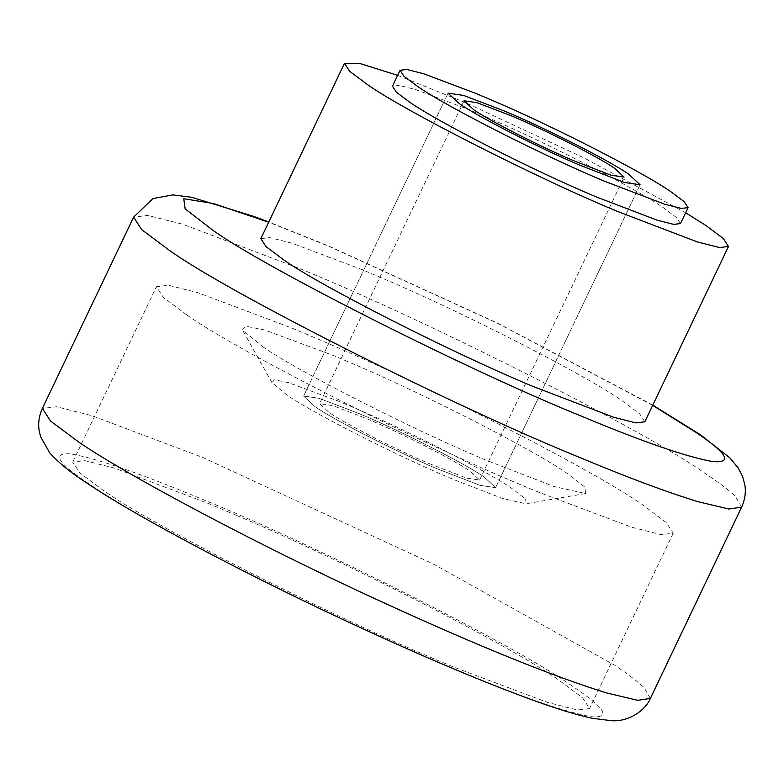 <?xml version="1.0" encoding="UTF-8"?>
<svg xmlns="http://www.w3.org/2000/svg" width="784" height="784" viewBox="0 0 784 784"><rect width="100%" height="100%" fill="white"/><g stroke="black" fill="none" stroke-linecap="round" stroke-linejoin="round"><path stroke-width="0.59" stroke-dasharray="3.92 2.94" d="M434.806 467.842L480.082 485.384L495.606 487.638L484.228 477.084C466.245 464.246 400.026 430.524 359.356 413.687L319.137 398.311L303.604 396.057L314.982 406.602C332.318 418.911 393.735 450.467 434.806 467.842L480.082 485.384L495.606 487.638L484.228 477.084C466.245 464.246 400.026 430.524 359.356 413.687L319.137 398.311L303.604 396.057L314.982 406.602C332.318 418.911 393.735 450.467 434.806 467.842M428.936 463.511L466.666 478.122L479.612 480.004L470.126 471.213C455.141 460.512 399.958 432.415 366.069 418.382L332.543 405.563L319.607 403.682L329.094 412.482C343.529 422.733 394.715 449.026 428.936 463.511M352.682 407.18L338.943 401.359L288.267 382.582L274.508 379.819L271.911 382.543L286.777 394.862C310.758 411.982 399.046 456.935 453.279 479.387L502.573 498.497L526.054 503.769L525.672 499.045L512.432 488.834C489.324 472.419 407.445 430.347 352.682 407.18M262.493 346.528C294.862 369.646 414.06 430.338 487.266 460.649L553.818 486.443L585.521 493.557L585.001 487.187L567.136 473.389C535.933 451.241 425.389 394.44 351.467 363.168L332.916 355.299L264.502 329.956L245.931 326.232L242.423 329.907L262.493 346.528M236.445 515.343L208.701 503.583L114.562 468.136L84.858 460.629L72.775 462.07L79.723 472.781L103.4 490.47C151.802 525.025 330.054 615.783 439.51 661.108L453.652 667.057L547.781 702.503L577.485 710L589.578 708.569L582.63 697.858L558.953 680.169C512.295 647.045 346.989 562.108 236.445 515.343M187.043 315.109C235.445 349.674 413.687 440.432 523.153 485.757L537.285 491.695L631.424 527.142L661.128 534.649L673.211 533.208L666.263 522.497L642.586 504.818C595.938 471.694 430.632 386.757 320.078 339.991L292.344 328.222L198.205 292.775L168.501 285.278L156.418 286.709L163.366 297.42L187.043 315.109M680.473 223.577L676.602 217.609L663.411 207.76C637.412 189.297 545.292 141.963 483.679 115.905L468.224 109.348L415.765 89.592L399.213 85.417L392.47 86.211M685.647 212.738L584.59 158.172L466.088 102.91L397.645 75.362M644.83 421.831L639.675 413.874L622.075 400.732C587.412 376.124 464.589 313.012 382.445 278.261L361.826 269.52L291.883 243.187L269.814 237.611L260.837 238.679M741.625 507.14L735.372 496.331C729.502 490.725 720.761 483.983 709.128 476.104L705.6 473.722C647.28 431.955 427.711 320.793 300.321 268.814L182.79 224.273L147.843 215.453L133.623 217.139M650.377 698.436L644.125 687.637C637.617 681.423 627.69 673.887 614.352 665.028L433.983 564.343L202.292 457.278L91.552 415.569L56.605 406.749L42.385 408.435M652.68 405.377L497.624 323.322L329.976 246.754L268.687 222.215M367.069 630.532C401.653 646.359 432.66 659.961 460.09 671.359C521.732 697.133 565.656 712.264 591.871 716.762C611.638 717.997 604.66 707.462 570.938 685.157C517.871 647.055 315.119 544.831 202.252 499.281C140.62 473.497 96.697 458.366 70.472 453.877C50.705 452.642 57.683 463.177 91.414 485.472C133.476 514.637 256.26 580.131 367.069 630.532M640.077 184.75L495.606 487.638L640.077 184.75M448.076 93.169L303.604 396.057L448.076 93.169M479.612 480.004L624.074 177.115M464.079 100.793L319.607 403.682M271.911 382.543L242.423 329.907M585.521 493.557L526.054 503.769M72.775 462.07L156.418 286.709M673.211 533.208L589.578 708.569M652.788 405.142L497.223 322.979L328.496 245.941L268.794 221.99"/><path stroke-width="1.18" d="M579.268 164.954L624.554 182.496L640.077 184.75L628.699 174.195C610.716 161.357 544.498 127.635 503.828 110.799L463.609 95.423L448.076 93.169L459.453 103.713C476.79 116.022 538.206 147.578 579.268 164.954L624.554 182.496L640.077 184.75L628.699 174.195C610.716 161.357 544.498 127.635 503.828 110.799L463.609 95.423L448.076 93.169L459.453 103.713C476.79 116.022 538.206 147.578 579.268 164.954M614.597 168.325C599.613 157.623 544.429 129.527 510.531 115.493L477.015 102.675L464.079 100.793L473.556 109.593C488.001 119.844 539.186 146.138 573.408 160.622L611.138 175.234L624.074 177.115L614.597 168.325M491.284 99.96L475.829 93.404L423.37 73.657L406.818 69.472L400.075 70.276L403.946 76.244L417.147 86.093C444.116 105.36 543.449 155.938 604.454 181.192L664.793 204.261L681.345 208.436L688.078 207.642L684.207 201.674L671.016 191.815C645.016 173.352 552.896 126.018 491.284 99.96M400.075 70.276L392.47 86.211L396.341 92.179L409.542 102.038C436.512 121.295 535.844 171.872 596.849 197.137L657.188 220.196L673.74 224.381L680.473 223.577L688.078 207.642M397.645 75.362L359.915 63.494L344.47 63.318L349.635 71.275L367.226 84.417C403.192 110.093 535.639 177.537 616.979 211.219L697.427 241.972L719.496 247.538L728.473 246.48L723.309 238.512L705.718 225.371L685.647 212.738M344.47 63.318L260.837 238.679L265.992 246.637L283.592 259.778C319.558 285.454 451.996 352.888 533.336 386.571L613.784 417.323L635.853 422.899L644.83 421.831L728.473 246.48M268.687 222.215L213.415 203.517L183.77 198.734L185.151 208.897L213.072 230.408C266.139 268.52 468.891 370.744 581.757 416.294C642.135 441.549 685.667 456.631 712.352 461.541C733.06 463.403 727.523 453.632 695.761 432.229L652.68 405.377M42.385 408.435L50.558 421.037L78.41 441.843C125.42 474.438 262.66 547.634 386.502 603.974C479.347 646.526 552.691 676.18 606.542 692.929L637.676 700.328L650.377 698.436C645.242 710.833 627.994 722.162 611.177 720.682L591.94 718.213C575.887 714.714 555.542 708.442 530.895 699.406C485.276 682.737 430.808 659.893 367.5 630.875C255.937 579.954 135.808 516.391 86.936 483.081C71.511 473.262 59.114 463.187 49.745 452.878L40.611 436.796L39.2 430.935C37.936 423.458 38.994 415.951 42.385 408.435L133.623 217.139L141.796 229.741L169.658 250.547C228.967 293.138 455.573 407.386 581.718 458.297C627.425 477.417 666.116 491.862 697.78 501.633L728.914 509.032L741.625 507.14L650.377 698.436M268.794 221.99L253.399 216.266L191.806 197.303L172.715 194.893L152.929 198.577L133.623 217.139M741.625 507.14C745.016 499.594 746.074 492.078 744.8 484.59L742.477 476.182L738.107 467.842L729.777 457.807L700.484 434.787L652.788 405.142"/></g></svg>
